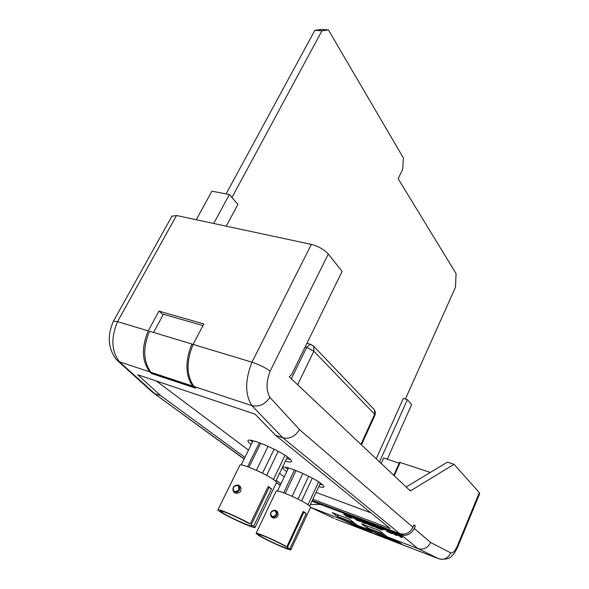 <?xml version="1.0" encoding="UTF-8"?>
<svg xmlns="http://www.w3.org/2000/svg" width="589" height="589" viewBox="0 0 589 589"><rect width="100%" height="100%" fill="white"/><g stroke="black" fill="none" stroke-linecap="round" stroke-linejoin="round"><path stroke-width="0.88" d="M285.378 461.158C288.735 462.078 290.752 462.255 291.437 461.68C292.019 461.084 291.15 459.854 288.838 458.006C279.834 450.489 249.508 437.517 248.094 440.528C247.505 441.19 248.521 442.53 251.135 444.54L251.194 444.585M252.423 442.074L250.303 440.241M318.723 486.617C321.55 487.368 323.243 487.508 323.817 487.029C324.296 486.536 323.589 485.527 321.682 484.003C313.628 477.252 284.192 464.692 282.963 467.438C282.462 467.975 283.294 469.08 285.459 470.744L286.718 471.656M287.852 469.278L285.26 467.246M312.288 500.503L399.784 533.663C405.482 535.136 409.87 533.016 412.963 527.31L413.993 524.887L415.333 526.058L414.303 528.473C411.225 534.157 406.852 536.27 401.168 534.805L311.956 501.224M270.145 371.144C266.073 381.878 266.007 390.632 269.946 397.413L299.499 429.617C295.199 436.515 289.655 439.247 282.875 437.818L251.937 405.666C244.921 394.645 244.936 380.155 251.974 362.183L311.353 244.406C318.502 246.312 324.156 249.522 328.309 254.036L270.145 371.144C265.256 367.588 259.197 364.606 251.974 362.183L193.074 344.418C186.131 361.617 186.426 375.635 193.95 386.48L195.703 388.18L151.572 373.544L149.753 371.858C141.883 361.16 141.375 347.503 148.222 330.885L158.964 311.125L203.853 323.935L193.074 344.418M312.855 499.288L390.198 528.532L275.645 435.323L282.875 437.818L399.784 533.663M171.9 216.237L176.501 215.5L117.542 321.623C110.754 337.85 111.402 351.258 119.486 361.845L154.612 393.54L160.731 395.653L244.914 457.381M276.219 480.329L280.946 483.797M371.6 524.343L378.307 526.89L382.202 529.99L375.649 527.494L379.861 528.826L374.479 526.433L378.359 527.634L372.263 524.858L371.6 524.343L371.806 523.864L378.521 526.411L380.465 527.958M381.554 528.834L382.416 529.518L382.202 529.99M380.391 528.119L384.359 529.894L380.391 528.119L380.604 527.641L383.962 528.937M383.925 529.018L389.815 531.256L389.984 531.617L388.365 531.852L392.458 533.671L390.529 533.155L386.745 531.278L386.642 530.836L388.011 530.888L383.925 529.018L384.138 528.539L390.021 530.777L390.014 531.55M388.976 531.646L390.581 532.338M390.455 532.611L390.669 532.132L392.465 532.854L392.48 533.627M386.671 530.475L386.494 530.888M396.75 535.526L395.02 534.871L391.206 531.786L398.333 535.21L396.677 533.862L396.883 533.384L398.635 534.046L402.405 537.124L402.199 537.602L400.454 536.94L398.959 535.725L395.248 534.311L396.75 535.526L396.75 534.878M391.206 531.786L391.413 531.307L393.157 531.963L397.038 534.157M368.434 523.135L370.128 523.783L374.074 526.89L365.931 523.349L367.021 523.326L362.368 520.831L369.737 524.32L368.434 523.135L368.648 522.664L371.615 524.313M372.351 524.895L374.28 526.419L374.074 526.89M362.368 520.831L362.574 520.359L364.539 521.103L368.67 523.319M359.798 519.851L361.469 520.492L365.467 523.614L362.655 522.539L358.465 519.859L359.754 521.434L356.956 520.374L352.907 517.238L357.81 520.359L356.249 518.504L358.105 519.211L362.898 522.296L359.798 519.851L360.004 519.388L362.456 520.624M363.56 521.493L365.673 523.15L365.467 523.614M359.695 520.647L359.754 521.434M352.907 517.238L353.113 516.767L354.777 517.4L356.308 518.578M356.249 518.504L356.455 518.04L359.85 519.734M349.373 516.325L353.245 518.062L349.373 516.325L349.586 515.861L352.929 517.194M345.633 514.477L347.282 515.103L351.368 518.246L345.596 516.045L349.049 517.098L343.777 514.44L347.377 515.809L345.633 514.477L345.846 514.013L349.454 516.148M350.669 517.083L351.574 517.783L351.368 518.246M343.777 514.44L343.983 513.983L345.979 514.734M310.558 507.343L340.633 518.938L338.13 517.054L355.101 523.555L357.545 525.425L369.701 530.093L367.3 528.237L384.911 534.981L387.245 536.829L418.065 548.661L401.168 534.805M244.17 458.89L151.844 391.744M414.303 528.473L430.559 542.469C427.71 547.984 423.543 550.045 418.065 548.661L438.879 558.806C444.172 560.213 448.104 558.225 450.673 552.85C452.904 553.388 455.179 550.98 457.498 545.635L479.321 492.662L454.045 464.279L447.449 462.129L406.16 487M163.153 314.717L158.964 311.125M153.552 332.454L163.411 314.246L202.984 325.592M176.501 215.5L311.353 244.406M410.165 490.77L289.221 376.805L291.629 374.611L342.099 271.419L328.309 254.036M381.238 463.521L383.704 457.999L399.151 463.19M399.556 462.277L430.323 472.444M479.321 492.662L479.66 493.692L458.014 546.283M151.793 373.131L151.572 373.544M172.076 215.92L113.441 321.189L117.542 321.623L148.222 330.885M275.645 435.323L255.125 414.185L137.716 374.759L160.731 395.653M193.95 386.48L251.937 405.666C259.035 407.139 265.035 404.393 269.946 397.413M116.357 359.651L119.486 361.845L149.753 371.858M375.281 534.289L410.629 547.925M334.088 518.379L310.543 507.387M410.445 490.865L454.045 464.279M113.441 321.196L113.412 321.226C107.139 335.531 108.023 348.202 116.07 359.238M440.498 559.248C446.565 559.373 450.276 558.313 451.638 556.068C453.559 554.647 455.665 551.429 457.962 546.408L457.498 545.635M310.418 504.545L320.416 504.434M413.75 525.469L415.333 526.058M373.264 533.31L409.834 547.593M373.257 533.332L376.054 534.613M379.537 461.909L407.411 399.629L403.332 398.422L376.224 458.794M407.411 399.629L411.659 404.518L387.297 459.206M196.255 219.734L211.9 191.182L229.371 194.539L237.912 204.376L226.228 226.161M229.371 194.539L213.711 223.474M194.326 386.848L194.017 387.444L192.61 386.067C185.307 375.097 185.056 361.072 191.859 344.005L192.868 344.867M191.859 344.005L149.503 331.232C142.788 347.753 143.245 361.432 150.865 372.263L192.61 386.067M150.865 372.263L152.33 373.625L194.017 387.444M409.429 490.085L411.026 490.644M396.677 533.862L398.429 534.532L398.635 534.046M394.608 533.796L394.821 533.317M392.944 532.449L393.157 531.963M398.429 534.532L402.199 537.602M386.642 530.836L386.818 530.431M392.259 533.332L392.465 532.854M389.925 532.662L390.132 532.184M389.815 531.256L390.021 530.777M383.711 529.378L383.918 528.9M384.359 529.894L384.529 529.504M378.307 526.89L378.521 526.411M373.824 525.911L374 525.521M370.776 524.983L367.455 523.812L371.74 525.734L370.776 524.983M370.128 523.783L370.341 523.304M366.483 522.767L366.697 522.296M364.333 521.582L364.539 521.103M361.469 520.492L361.683 520.021M358.105 519.211L358.318 518.747M354.563 517.871L354.777 517.4M352.568 517.54L352.774 517.076M353.245 518.062L353.429 517.65M347.282 515.103L347.488 514.639M361.101 527.126L365.85 529.371M344.55 520.764L361.167 527.148M366.24 529.555L349.527 523.135L350.168 522.922M338.13 517.054L355.101 523.555M342.511 518.74L340.633 518.938L343.291 520.19L344.403 519.461M359.746 526.47L343.291 520.19M360.144 526.662L357.096 525.174M354.151 522.833L337.151 516.325L332.218 512.614L349.336 519.152L354.151 522.833L349.233 519.137M337.151 516.325L338.638 515.073M383.999 534.267L366.365 527.508L361.639 523.849L379.404 530.637L383.999 534.267L379.279 530.615M366.365 527.508L367.948 526.271M367.3 528.237L384.911 534.981M371.63 529.901L369.701 530.093L372.255 531.315L373.455 530.601M389.3 537.816L372.255 531.315M389.734 538.022L386.745 536.542M390.64 538.471L395.145 540.628M373.478 531.874L390.713 538.493M395.572 540.835L378.248 534.171L378.948 533.98M371.806 532.206L355.616 526.006L356.249 525.808M367.175 530.012L372.189 532.39M355.616 526.006L350.757 523.695M396.463 541.269L400.859 543.375M379.449 534.724L396.537 541.298M401.278 543.573L384.102 536.969L384.794 536.785M156.431 381.046L248.484 450.106M279.525 473.401L284.222 476.921M316.043 492.397L370.952 512.872M290.465 459.435L286.578 458.64M322.639 484.813L319.827 484.224M231.948 197.506L321.94 30.805L328.441 29.98L403.413 157.999L402.677 169.345L398.142 178.688L456.07 273.62L455.481 287.307L405.394 399.033M288.396 468.137L287.992 467.828M226.11 193.914L314.894 30.267L321.94 30.805M314.894 30.267L321.425 29.45L328.441 29.98M256.105 533.288C256.627 532.228 277.728 541.475 286.836 546.791L284.354 545.753C276.506 541.225 258.976 533.553 258.512 534.429L260.559 536.174C267.067 540.29 287.299 549.346 287.977 548.433L287.388 547.652L289.935 548.712L290.878 549.809C290.053 550.877 266.243 540.216 258.534 535.357L256.105 533.288L276.079 491.329M275.424 510.273L277.426 511.62C279.061 515.802 277.64 517.945 273.141 518.048L271.176 516.744C269.578 512.761 270.969 510.597 275.35 510.251L276.351 510.891C277.809 514.963 276.381 517.113 272.074 517.341M290.944 549.67L310.462 507.497C310.83 507.166 310.189 506.385 308.54 505.171C301.59 499.84 277.058 489.201 276.182 491.108M303.011 511.966L306.236 513.527L303.261 511.429L286.836 546.791M306.236 513.527L289.935 548.712M309.696 506.098L320.379 483.032M307.988 504.78L318.627 481.846M301.62 500.974L312.28 478.128M298.005 499.089L308.695 476.251M292.129 496.284L302.864 473.46M285.245 493.383L296.039 470.559M283.662 492.794L294.471 469.963M277.515 491.012L288.477 467.96M287.388 547.652L303.688 512.533M217.974 509.743C218.593 508.579 240.283 518.084 250.244 523.915L247.66 522.848C239.097 517.886 221.081 510.008 220.536 510.972L223.054 513.107C230.343 517.709 251.164 527.03 251.937 526.029L251.12 525.013L253.771 526.102L255.022 527.508C254.087 528.679 229.592 517.709 220.963 512.283C218.622 510.832 217.628 509.993 217.974 509.743L239.797 465.332M238.081 484.983L240.364 486.485C242.013 490.88 240.474 493.148 235.733 493.295L233.59 491.881C231.97 487.721 233.472 485.417 238.089 484.983L239.141 485.653C240.584 489.923 239.046 492.205 234.518 492.5M255.096 527.346L276.366 482.774C276.808 482.362 276.02 481.412 274.01 479.932C266.228 473.976 240.93 462.983 239.922 465.082M267.921 487.029L271.573 488.848L268.194 486.462L250.244 523.915M271.573 488.848L253.771 526.102M275.733 481.346L287.395 456.924M273.436 479.52L285.017 455.319M266.611 475.389L278.192 451.321M262.503 473.232L274.113 449.201M256.406 470.316L268.054 446.315M248.978 467.21L260.684 443.245M247.616 466.702L259.329 442.737M241.203 464.927L253.071 440.763M251.12 525.013L268.915 487.832M299.499 429.617L412.963 527.31M276.491 482.479L280.261 485.233M361.639 523.849L379.404 530.637M332.218 512.614L349.336 519.152M410.121 547.726L438.879 558.806M335.516 518.997L374.552 534.032M378.248 534.171L373.264 531.793M349.527 523.135L344.337 520.683M350.551 523.621L367.241 530.034M384.102 536.969L379.235 534.643M430.559 542.469L450.673 552.85M400.196 462.343L394.269 475.794M375.517 534.407L409.105 547.343M291.334 378.793L306.692 347.355L305.168 346.921M360.924 444.371L374.648 414.273L313.856 351.235L297.607 384.705M306.692 347.355L313.856 351.235L313.723 346.295L310.315 344.248L306.692 347.355M311.132 344.469L306.943 343.306M312.914 345.478L374.376 409.753L374.994 415.135L361.447 444.864M373.713 409.053L375.392 411.895L375.053 415.017M274.938 510.611C270.66 511.311 269.703 513.328 272.066 516.671C276.351 515.971 277.309 513.947 274.938 510.611M237.632 485.358C233.134 486.146 232.088 488.281 234.496 491.771C239.009 490.983 240.054 488.848 237.632 485.358M153.928 393.261L244.096 459.037M276.462 482.641L280.202 485.365M151.483 391.317L118.072 361.197M399.563 462.255L393.791 475.345M355.005 523.54L356.853 524.961M384.786 534.959L386.487 536.307M291.621 461.305L291.437 461.68"/></g></svg>
